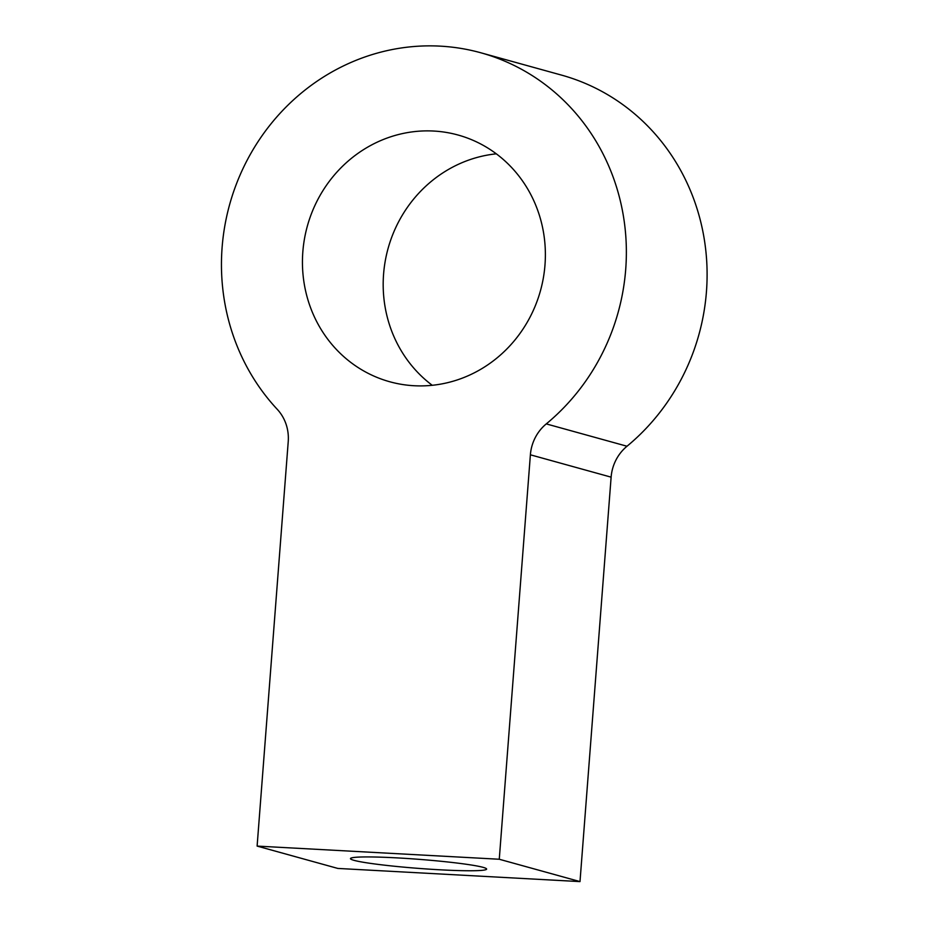 <?xml version="1.0" encoding="UTF-8"?>
<svg xmlns="http://www.w3.org/2000/svg" width="928" height="928" viewBox="0 0 928 928"><rect width="100%" height="100%" fill="white"/><g stroke="black" fill="none" stroke-linecap="round" stroke-linejoin="round"><path stroke-width="1.39" d="M440.081 869.803A68.266 4.536 4.4 0 1 350.482 858.609A68.266 4.536 4.4 0 1 418.899 859.328A68.266 4.536 4.4 0 1 486.62 869.084A68.266 4.536 4.4 0 1 440.081 869.803M530.387 454.801L499.264 859.247L257.114 846.092L288.225 441.647A42.665 40.322 -74.5 0 0 277.205 409.271A213.336 201.596 -74.5 0 1 251.07 153.05A213.336 201.596 -74.5 0 1 480.832 52.78A213.336 201.596 -74.5 0 1 623.024 213.846A213.336 201.596 -74.5 0 1 546.267 423.899A42.665 40.322 -74.5 0 0 530.387 454.801L611.123 477.154A42.665 40.322 105.5 0 1 627.003 446.24L546.267 423.899M480.832 52.78L561.568 75.122A213.336 201.596 105.5 0 1 703.76 236.199A213.336 201.596 105.5 0 1 627.003 446.24M496.318 153.828A128.006 120.953 -74.5 0 0 388.078 248.472A128.006 120.953 -74.5 0 0 432.251 385.294M414.12 385.735A128.006 120.953 105.5 0 1 389.76 381.756A128.006 120.953 105.5 0 1 307.342 226.119A128.006 120.953 105.5 0 1 458.061 135.024A128.006 120.953 105.5 0 1 543.356 277.913A128.006 120.953 105.5 0 1 414.12 385.735M611.123 477.154L580 881.6L337.838 868.434L257.114 846.092M499.264 859.247L580 881.6"/></g></svg>
